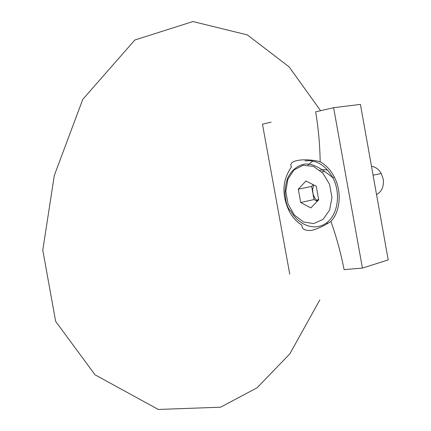 <?xml version="1.0" encoding="UTF-8"?>
<svg xmlns="http://www.w3.org/2000/svg" width="431" height="431" viewBox="0 0 431 431"><rect width="100%" height="100%" fill="white"/><g stroke="black" fill="none" stroke-linecap="round" stroke-linejoin="round"><path stroke-width="0.65" d="M376.549 194.613C381.877 191.601 384.091 186.391 383.197 178.989L381.252 173.483C378.801 169.286 375.546 166.889 371.484 166.285M324.521 171.5L322.146 171.673M312.793 161.011L307.939 165.057M326.192 223.118L327.921 223.269M318.692 199.822L316.241 186.246L305.972 180.988L298.29 189.171L300.709 202.527L310.843 207.914L318.692 199.822M313.251 184.71L311.645 186.402L298.29 189.171M311.645 186.402L314.021 199.558L300.709 202.527M314.021 199.558L317.291 201.272M317.431 201.126L314.641 197.867L312.965 193.632L312.626 189.381L313.73 184.958M320.168 161.754C305.719 157.978 288.829 159.906 291.07 165.94L291.372 167.077C282.079 180.465 281.518 195.491 289.697 212.16C292.918 217.79 296.986 222.127 301.905 225.176C301.716 228.888 304.598 230.655 310.552 230.472L312.723 230.084C318.832 228.328 324.904 225.445 330.927 221.432C340.463 211.405 342.015 191.278 334.144 176.683C330.561 169.954 325.901 164.976 320.168 161.754C319.926 145.107 318.423 128.47 315.654 111.85L333.616 107.691L360.424 104.399L388.218 259.92L362.423 268.093L333.616 107.691M362.423 268.093L344.089 269.634C340.905 253.245 336.519 237.179 330.927 221.432M289.761 274.208L262.468 124.176L271.067 122.183M319.894 170.256L323.681 169.572L327.598 170.024M334.451 177.276L332.797 177.61C325.572 172.147 313.321 161.609 303.041 164.48C296.162 166.377 291 171.026 287.547 178.423C285.807 183.714 284.977 188.87 285.058 193.885L285.952 201.013C286.981 206.013 288.608 209.38 290.823 211.12C298.92 225.672 315.352 231.393 326.623 222.8C338.006 214.422 341.056 193.153 332.797 177.61C325.491 165.057 316.209 159.497 304.943 160.935M303.133 165.278L294.034 169.922L287.886 179.269L285.796 191.461L288.107 204.175L294.378 215.037L303.467 221.976L313.676 223.581L323.024 219.401L329.591 210.129L331.951 197.576L329.564 184.328L322.927 173.17L313.456 166.388L303.133 165.278M381.252 173.483L373.074 175.196M318.638 199.51L317.938 199.666M318.541 198.982L316.979 200.744M319.824 299.906L289.858 353.824L257.086 387.798L220.559 407.203L158.285 409.45L95.041 374.798L55.653 321.375L42.782 250.169L54.29 175.53L82.774 99.372L134.828 40.018L192.926 21.55L247.324 34.884L289.109 66.87L320.605 110.702"/></g></svg>
